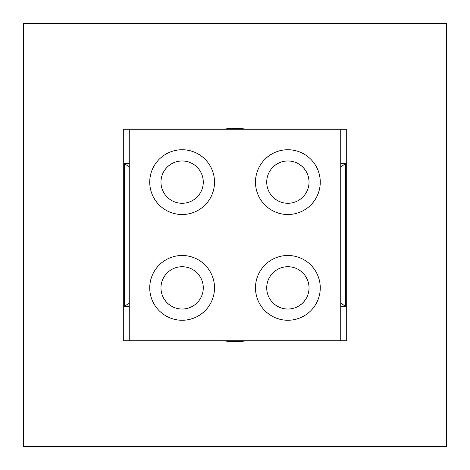 <?xml version="1.0" encoding="UTF-8"?>
<svg xmlns="http://www.w3.org/2000/svg" width="470" height="470" viewBox="0 0 470 470"><rect width="100%" height="100%" fill="white"/><g stroke="black" fill="none" stroke-linecap="round" stroke-linejoin="round"><path stroke-width="0.7" d="M222.369 340.75A106.502 106.502 0 0 0 247.631 340.75M247.631 129.25A106.502 106.502 0 0 0 222.369 129.25M23.5 446.5L23.5 23.5L446.5 23.5L446.5 446.5L23.5 446.5M340.75 340.75L123.287 340.75L123.287 129.25L346.713 129.25L346.713 340.75L340.75 340.75L340.75 129.25M129.25 306.328L124.579 306.328L124.579 163.672L129.25 163.672M340.75 163.672L345.421 163.672L345.421 306.328L340.75 306.328M345.421 306.328L340.75 302.986M345.421 163.672L340.75 167.014M124.579 163.672L129.25 167.014M124.579 306.328L129.25 302.986M129.25 340.75L129.25 129.25M214.514 287.875A32.383 32.383 0 0 0 165.934 259.828A32.383 32.383 0 0 0 165.934 315.922A32.383 32.383 0 0 0 214.514 287.875M320.258 287.875A32.383 32.383 0 0 0 271.683 259.828A32.383 32.383 0 0 0 271.683 315.922A32.383 32.383 0 0 0 320.258 287.875M214.514 182.125A32.383 32.383 0 0 0 165.934 154.078A32.383 32.383 0 0 0 165.934 210.172A32.383 32.383 0 0 0 214.514 182.125M320.258 182.125A32.383 32.383 0 0 0 271.683 154.078A32.383 32.383 0 0 0 271.683 210.172A32.383 32.383 0 0 0 320.258 182.125M203.275 287.875A21.15 21.15 0 0 0 171.55 269.557A21.15 21.15 0 0 0 171.55 306.193A21.15 21.15 0 0 0 203.275 287.875M309.025 287.875A21.15 21.15 0 0 0 277.3 269.557A21.15 21.15 0 0 0 277.3 306.193A21.15 21.15 0 0 0 309.025 287.875M203.275 182.125A21.15 21.15 0 0 0 171.55 163.807A21.15 21.15 0 0 0 171.55 200.443A21.15 21.15 0 0 0 203.275 182.125M309.025 182.125A21.15 21.15 0 0 0 277.3 163.807A21.15 21.15 0 0 0 277.3 200.443A21.15 21.15 0 0 0 309.025 182.125"/></g></svg>
